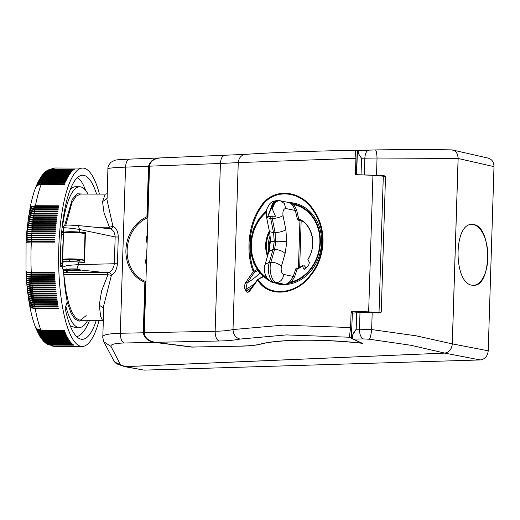 <?xml version="1.0" encoding="UTF-8"?>
<svg xmlns="http://www.w3.org/2000/svg" width="520" height="520" viewBox="0 0 520 520"><rect width="100%" height="100%" fill="white"/><g stroke="black" fill="none" stroke-linecap="round" stroke-linejoin="round"><path stroke-width="0.78" d="M61.581 232.719L61.958 232.719A80.684 21.567 90.2 0 0 61.809 234.514L63.459 234.514M63.498 233.344L61.958 232.719M76.986 260.715A6.65 0.683 -178.2 0 0 80.067 260.234A6.65 0.683 -178.2 0 0 74.269 259.37A6.65 0.683 -178.2 0 0 66.989 259.649L63.018 259.422L62.946 261.56L66.293 261.755M62.946 261.56A10.758 1.105 -178.2 0 0 62.602 261.827L63.498 233.305A10.758 1.105 -178.2 0 1 74.282 232.537A10.758 1.105 -178.2 0 1 85.001 233.981L84.175 260.364A10.758 1.105 -178.2 0 1 81.075 261.04L76.98 260.956M84.175 260.364A10.758 1.105 -178.2 0 0 74.802 258.967A10.758 1.105 -178.2 0 0 63.018 259.422M60.606 265.59L62.218 265.596M62.225 265.324L60.587 264.803M62.283 263.588L60.918 263.036A80.684 21.567 90.2 0 0 60.95 264.81M60.918 263.036L62.296 263.036M62.602 261.827A10.758 1.105 -178.2 0 0 62.972 262.132M79.885 262.164L79.918 261.125M69.297 261.671L69.388 259.356M66.989 259.649L66.911 261.722M96.584 194.097A82.023 21.924 90.2 0 0 82.66 175.24A82.023 21.924 90.2 0 0 74.236 181.487A82.023 21.924 90.2 0 0 60.639 266.767L62.205 265.993M63.544 269.704A71.715 19.168 -89.8 0 0 67.022 300.495A1.794 0.481 -89.8 0 1 66.918 302.991L65.117 308.146A82.023 21.924 90.2 0 0 82.219 339.293A82.023 21.924 90.2 0 0 90.642 333.053A82.023 21.924 90.2 0 0 96.31 320.32M99.145 320.327A89.2 23.842 -89.8 0 1 82.199 346.469A89.2 23.842 -89.8 0 1 60.327 291.408A89.2 23.842 -89.8 0 1 79.32 168.948A89.2 23.842 -89.8 0 1 82.68 168.071A89.2 23.842 -89.8 0 1 99.431 194.103M46.364 171.047L48.172 169.936L50.447 169.422L74.113 169.475A89.2 23.842 -89.8 0 1 74.302 169.351L50.973 169.286A89.2 23.842 -89.8 0 1 55.036 167.999L82.68 168.071M45.52 171.724L47.307 170.482L49.543 169.852L73.541 169.884A89.2 23.842 -89.8 0 1 73.73 169.741L50.407 169.683A89.2 23.842 -89.8 0 1 50.785 169.41M44.714 172.445L46.742 170.937L48.977 170.313L72.975 170.346A89.2 23.842 -89.8 0 1 73.164 170.19L49.836 170.125A89.2 23.842 -89.8 0 1 50.219 169.819M43.953 173.199L46.182 171.444L48.412 170.827L72.41 170.859A89.2 23.842 -89.8 0 1 72.599 170.683L49.277 170.619A89.2 23.842 -89.8 0 1 49.654 170.281M43.218 173.992L45.337 172.153L47.853 171.392L71.851 171.425A89.2 23.842 -89.8 0 1 72.04 171.23L48.711 171.165A89.2 23.842 -89.8 0 1 49.088 170.794M42.523 174.824L44.505 172.926L47.3 172.003L71.299 172.036A89.2 23.842 -89.8 0 1 71.481 171.828L48.159 171.763A89.2 23.842 -89.8 0 1 48.529 171.359M41.847 175.689L43.959 173.583L46.748 172.666L70.746 172.698A89.2 23.842 -89.8 0 1 70.928 172.471L47.6 172.412A89.2 23.842 -89.8 0 1 47.97 171.971M41.203 176.586L43.42 174.285L46.202 173.381L70.194 173.414A89.2 23.842 -89.8 0 1 70.376 173.173L47.053 173.108A89.2 23.842 -89.8 0 1 47.418 172.633M40.58 177.515L42.614 175.208L45.656 174.142L69.654 174.174A89.2 23.842 -89.8 0 1 69.83 173.921L46.508 173.856A89.2 23.842 -89.8 0 1 46.872 173.349M39.969 178.483L41.828 176.189L44.785 174.993L69.115 174.987A89.2 23.842 -89.8 0 1 69.29 174.714L45.968 174.649A89.2 23.842 -89.8 0 1 46.325 174.115M39.384 179.484L41.307 177.041L44.252 175.851L68.582 175.851A89.2 23.842 -89.8 0 1 68.757 175.558L45.435 175.494A89.2 23.842 -89.8 0 1 45.793 174.928M38.812 180.518L40.788 177.931L43.725 176.761L68.055 176.755A89.2 23.842 -89.8 0 1 68.231 176.449L44.902 176.384A89.2 23.842 -89.8 0 1 45.259 175.786M38.259 181.584L40.274 178.867L43.206 177.717L67.535 177.71A89.2 23.842 -89.8 0 1 67.704 177.392L44.382 177.327A89.2 23.842 -89.8 0 1 44.733 176.696M37.72 182.689L39.527 180.037L42.692 178.718L67.015 178.711A89.2 23.842 -89.8 0 1 67.191 178.38L43.862 178.315A89.2 23.842 -89.8 0 1 44.207 177.651M37.193 183.827L39.026 181.071L42.185 179.764L66.508 179.764A89.2 23.842 -89.8 0 1 66.677 179.413L43.355 179.348A89.2 23.842 -89.8 0 1 43.693 178.653M36.68 184.997L38.532 182.143L41.678 180.856L66.008 180.856A89.2 23.842 -89.8 0 1 66.17 180.492L42.848 180.427A89.2 23.842 -89.8 0 1 43.186 179.699M36.179 186.206L38.051 183.255L41.184 181.994L65.514 181.994A89.2 23.842 -89.8 0 1 65.676 181.617L42.354 181.552A89.2 23.842 -89.8 0 1 42.686 180.791M35.691 187.447L37.349 184.6L40.371 183.222L65.026 183.177A89.2 23.842 -89.8 0 1 65.189 182.78L41.86 182.722A89.2 23.842 -89.8 0 1 42.191 181.935M29.913 208.806L29.926 208.702C31.473 200.571 33.384 193.518 35.653 187.538L37.33 185.452L40.222 184.405L64.545 184.405A89.2 23.842 -89.8 0 1 64.701 183.995L41.379 183.931A89.2 23.842 -89.8 0 1 41.704 183.118M29.595 210.516L30.589 207.694L33.709 206.427L58.663 206.375A89.2 23.842 -89.8 0 1 58.78 205.79L35.451 205.725A89.2 23.842 -89.8 0 1 41.223 184.347M29.289 212.251L30.271 209.436L33.384 208.214L58.337 208.169A89.2 23.842 -89.8 0 1 58.441 207.571L35.12 207.513A89.2 23.842 -89.8 0 1 35.34 206.317M28.997 214.006L29.816 211.334L33.066 210.028L58.019 209.989A89.2 23.842 -89.8 0 1 58.123 209.385L34.801 209.319A89.2 23.842 -89.8 0 1 35.016 208.111M28.717 215.787L29.523 213.122L32.76 211.874L57.714 211.842A89.2 23.842 -89.8 0 1 57.818 211.224L34.489 211.159A89.2 23.842 -89.8 0 1 34.697 209.931M28.451 217.594L29.107 215.066L32.162 213.785L57.421 213.714A89.2 23.842 -89.8 0 1 57.518 213.089L34.197 213.031A89.2 23.842 -89.8 0 1 34.392 211.776M28.191 219.414L28.84 216.899L31.883 215.683L57.142 215.618A89.2 23.842 -89.8 0 1 57.233 214.981L33.91 214.922A89.2 23.842 -89.8 0 1 34.099 213.655M27.95 221.26L28.581 218.751L31.616 217.6L56.875 217.542A89.2 23.842 -89.8 0 1 56.959 216.899L33.638 216.84A89.2 23.842 -89.8 0 1 33.82 215.553M27.716 223.125L28.334 220.63L31.662 219.505L56.615 219.492A89.2 23.842 -89.8 0 1 56.7 218.842L33.378 218.784A89.2 23.842 -89.8 0 1 33.547 217.477M27.495 225.011L28.093 222.528L31.116 221.507L56.375 221.462A89.2 23.842 -89.8 0 1 56.453 220.805L33.13 220.747A89.2 23.842 -89.8 0 1 33.293 219.427M27.287 226.915L27.768 224.549L30.888 223.489L56.141 223.457A89.2 23.842 -89.8 0 1 56.218 222.794L32.89 222.729A89.2 23.842 -89.8 0 1 33.046 221.403M27.092 228.833L27.553 226.48L30.374 225.531L55.926 225.466A89.2 23.842 -89.8 0 1 55.998 224.796L32.669 224.738A89.2 23.842 -89.8 0 1 32.819 223.392M27.32 229.502C26.611 228.234 28.307 227.546 32.396 227.435L55.718 227.5A89.2 23.842 -89.8 0 1 55.783 226.824L32.461 226.759A89.2 23.842 -89.8 0 1 32.598 225.407M27.137 231.381C26.429 230.217 28.113 229.587 32.201 229.483L55.53 229.547A89.2 23.842 -89.8 0 1 55.588 228.865L32.266 228.806A89.2 23.842 -89.8 0 1 32.396 227.435M26.975 233.279C26.254 232.219 27.937 231.641 32.026 231.55L55.348 231.614A89.2 23.842 -89.8 0 1 55.406 230.925L32.084 230.861A89.2 23.842 -89.8 0 1 32.201 229.483M26.819 235.19C26.091 234.234 27.774 233.714 31.863 233.63L55.185 233.694A89.2 23.842 -89.8 0 1 55.237 232.999L31.915 232.941A89.2 23.842 -89.8 0 1 32.026 231.55M31.759 235.027C27.671 235.144 25.974 235.833 26.676 237.114C25.948 236.256 27.625 235.794 31.707 235.722L55.036 235.787A89.2 23.842 -89.8 0 1 55.081 235.092L31.759 235.027A89.2 23.842 -89.8 0 1 31.863 233.63M31.616 237.133C27.528 237.237 25.838 237.874 26.546 239.044C25.812 238.297 27.482 237.894 31.571 237.828L54.899 237.894A89.2 23.842 -89.8 0 1 54.938 237.192L31.616 237.133A89.2 23.842 -89.8 0 1 31.707 235.722M31.486 239.245C27.398 239.337 25.714 239.922 26.436 240.994C25.688 240.35 27.359 240 31.447 239.947L54.769 240.013A89.2 23.842 -89.8 0 1 54.815 239.304L31.486 239.245A89.2 23.842 -89.8 0 1 31.571 237.828M31.376 241.371C27.287 241.456 25.604 241.982 26.331 242.951C25.584 242.411 27.255 242.119 31.337 242.073L54.659 242.138A89.2 23.842 -89.8 0 1 54.698 241.43L31.376 241.371A89.2 23.842 -89.8 0 1 31.447 239.947M31.265 272.317C27.177 272.252 25.506 271.947 26.26 271.408C25.526 272.376 27.209 272.916 31.291 273.019L54.62 273.084A89.2 23.842 -89.8 0 1 54.587 272.376L31.265 272.317A89.2 23.842 -89.8 0 1 31.337 242.073M31.363 274.443C27.274 274.372 25.604 274.007 26.351 273.364C25.63 274.437 27.306 275.028 31.395 275.145L54.724 275.21A89.2 23.842 -89.8 0 1 54.684 274.508L31.363 274.443A89.2 23.842 -89.8 0 1 31.291 273.019M31.473 276.562C27.391 276.478 25.714 276.062 26.462 275.308C25.74 276.484 27.43 277.134 31.519 277.264L54.841 277.322A89.2 23.842 -89.8 0 1 54.802 276.627L31.473 276.562A89.2 23.842 -89.8 0 1 31.395 275.145M31.603 278.668C27.514 278.57 25.838 278.096 26.579 277.245C25.87 278.519 27.56 279.227 31.648 279.364L54.97 279.428A89.2 23.842 -89.8 0 1 54.925 278.733L31.603 278.668A89.2 23.842 -89.8 0 1 31.519 277.264M26.474 279.682L27.443 280.774L30.479 281.405L55.12 281.515A89.2 23.842 -89.8 0 1 55.068 280.826L31.746 280.761A89.2 23.842 -89.8 0 1 31.648 279.364M26.624 281.645L27.593 282.802L30.635 283.478L55.276 283.589A89.2 23.842 -89.8 0 1 55.224 282.906L31.896 282.841A89.2 23.842 -89.8 0 1 31.791 281.457M26.78 283.595L27.944 284.901L31.129 285.558L55.445 285.649A89.2 23.842 -89.8 0 1 55.386 284.973L32.065 284.908A89.2 23.842 -89.8 0 1 31.954 283.53M26.956 285.526L28.126 286.904L31.317 287.599L55.634 287.697A89.2 23.842 -89.8 0 1 55.569 287.021L32.246 286.956A89.2 23.842 -89.8 0 1 32.123 285.591M27.137 287.443L28.321 288.886L31.512 289.62L55.835 289.718A89.2 23.842 -89.8 0 1 55.764 289.048L32.441 288.983A89.2 23.842 -89.8 0 1 32.312 287.632M27.339 289.347L28.34 290.745L31.408 291.596L56.043 291.726A89.2 23.842 -89.8 0 1 56.011 291.395A89.2 23.842 -89.8 0 1 55.971 291.064L32.649 290.999A89.2 23.842 -89.8 0 1 32.507 289.653M45.63 171.633L47.528 170.534L49.836 170.125M45.949 343.33L48.041 344.559L50.349 344.981A89.2 23.842 -89.8 0 1 49.966 344.708L73.294 344.773A89.2 23.842 -89.8 0 1 73.106 344.63L49.784 344.565A89.2 23.842 -89.8 0 1 49.407 344.266L45.832 343.246L47.476 344.156L49.784 344.565M46.839 343.96L50.2 345.091L73.859 345.163A89.2 23.842 -89.8 0 1 73.671 345.04L50.349 344.981M46.072 343.421L47.97 344.396L49.966 344.708M44.304 341.939L46.312 343.434L48.542 344.071L72.54 344.168A89.2 23.842 -89.8 0 0 72.728 344.331L49.407 344.266M44.408 342.03L46.228 343.226L48.503 343.759L72.163 343.831A89.2 23.842 -89.8 0 1 71.981 343.655L48.659 343.597A89.2 23.842 -89.8 0 1 48.282 343.226L45.669 342.68L43.634 341.276L44.207 341.848L46.358 343.187L48.659 343.597M42.816 340.385L44.915 342.219L47.424 342.999L71.422 343.096A89.2 23.842 -89.8 0 0 71.604 343.285L48.282 343.226M42.9 340.483L44.818 341.952L47.053 342.589L71.052 342.687A89.2 23.842 -89.8 0 1 70.87 342.478L47.548 342.42A89.2 23.842 -89.8 0 1 47.177 341.978L70.505 342.043A89.2 23.842 -89.8 0 1 70.323 341.816L46.995 341.757A89.2 23.842 -89.8 0 1 46.631 341.282L43.732 340.613L41.522 338.787L43.823 340.957L46.995 341.757M42.12 339.553L44.369 341.614L47.548 342.42M42.198 339.651L44.272 341.309L47.177 341.978M40.807 337.786L43.004 340.087L45.78 341.01L69.778 341.101A89.2 23.842 -89.8 0 0 69.96 341.348L46.631 341.282M40.872 337.883L42.907 339.723L45.416 340.503L69.414 340.6A89.2 23.842 -89.8 0 1 69.238 340.34L45.916 340.275A89.2 23.842 -89.8 0 1 45.559 339.742L42.373 338.936L40.183 336.856M40.248 336.954L42.471 339.332L45.916 340.275M45.559 339.742L68.88 339.8A89.2 23.842 -89.8 0 1 68.705 339.528L45.377 339.463A89.2 23.842 -89.8 0 1 45.026 338.897L42.139 338.247L39.761 336.174L41.945 338.533L45.377 339.463M39 334.887L40.904 337.331L43.849 338.533L68.172 338.669A89.2 23.842 -89.8 0 0 68.348 338.956L45.026 338.897M38.434 333.847L40.391 336.44L43.323 337.623L67.652 337.76A89.2 23.842 -89.8 0 0 67.828 338.065L43.83 337.968L41.054 337.051L39.052 334.984M37.889 332.781L39.644 335.309L42.809 336.674L67.139 336.804A89.2 23.842 -89.8 0 0 67.308 337.129L43.309 337.031L40.541 336.122L38.486 333.944M37.349 331.675L39.143 334.328L42.295 335.673L66.625 335.803A89.2 23.842 -89.8 0 0 66.794 336.141L42.796 336.043L39.767 334.971L37.934 332.878M37.395 331.773L39.273 333.95L42.289 335.01L66.287 335.107A89.2 23.842 -89.8 0 1 66.125 334.757L42.796 334.692A89.2 23.842 -89.8 0 1 42.465 333.964L39.046 333.053L36.874 330.636L37.303 331.584L39.39 333.821L42.796 334.692M36.322 329.361L38.162 332.228L41.301 333.528L65.624 333.658A89.2 23.842 -89.8 0 0 65.787 334.029L42.465 333.964M36.361 329.466L38.044 331.597L40.97 332.767L65.299 332.904A89.2 23.842 -89.8 0 1 65.136 332.521L41.815 332.456A89.2 23.842 -89.8 0 1 41.489 331.669L64.811 331.734A89.2 23.842 -89.8 0 1 64.656 331.338L41.334 331.272A89.2 23.842 -89.8 0 1 41.015 330.46L64.337 330.519A89.2 23.842 -89.8 0 1 64.181 330.109L40.859 330.044A89.2 23.842 -89.8 0 1 35.197 308.666L31.61 307.911L30.413 307.041L29.686 305.656C31.187 313.788 33.066 320.84 35.308 326.827L37.473 329.231L40.859 330.044M35.828 328.159L37.914 331.292L41.815 332.456M35.867 328.257L38.077 330.785L41.489 331.669M35.347 326.918L36.251 328.926L37.44 330.128L41.334 331.272M35.38 327.015L37.609 329.583L41.015 330.46M29.361 303.843L30.342 306.663L33.456 307.957L58.409 308.139A89.2 23.842 -89.8 0 0 58.52 308.724L35.197 308.666M58.435 308.282L35.302 308.217A7.183 4.251 168.4 0 1 32.221 307.684M26.098 242.639L26.176 240.702M26.202 240.63L26.299 238.706M54.802 239.486L31.622 239.421A7.183 1.696 -176 0 0 26.429 240.455M54.925 237.386L31.753 237.328A7.183 1.859 -175.6 0 0 26.591 238.4M26.312 238.635L26.429 236.724M55.068 235.3L31.889 235.242A7.183 2.022 -175.2 0 0 26.773 236.347M26.442 236.652L26.572 234.754M55.218 233.227L32.045 233.168A7.183 2.184 -174.8 0 0 26.975 234.299M26.585 234.676L27.937 233.441L31.915 232.941M55.386 231.172L32.214 231.108A7.183 2.34 -174.4 0 0 27.196 232.258M26.741 232.713L27.137 231.927L28.321 231.328L32.084 230.861M55.569 229.125L32.396 229.067A7.183 2.496 -173.9 0 0 27.443 230.217M26.91 230.763L28.282 229.385L32.266 228.806M55.757 227.103L32.591 227.039A7.183 2.652 -173.5 0 0 27.71 228.189M27.098 228.722L28.691 227.292L32.461 226.759M55.965 225.095L32.799 225.03A7.183 2.808 -173.1 0 0 28.002 226.167M27.294 226.805L28.899 225.297L32.669 224.738M27.502 224.9L29.114 223.327L32.89 222.729M56.18 223.106L33.014 223.041A7.183 2.958 -172.6 0 0 28.314 224.159M56.414 221.136L33.248 221.072A7.183 3.114 -172.2 0 0 28.652 222.157M27.723 223.022L29.348 221.37L33.13 220.747M56.654 219.186L33.495 219.122A7.183 3.263 -171.7 0 0 29.016 220.168M27.956 221.156L29.588 219.433L33.378 218.784M56.907 217.256L33.755 217.197A7.183 3.406 -171.2 0 0 29.413 218.192M28.204 219.31L29.841 217.522L33.638 216.84M57.181 215.358L34.021 215.293A7.183 3.549 -170.8 0 0 29.835 216.236M28.463 217.483L30.114 215.638L33.91 214.922M57.46 213.48L34.307 213.415A7.183 3.692 -170.3 0 0 30.284 214.286M28.73 215.683L30.394 213.772L34.197 213.031M57.746 211.627L34.599 211.562A7.183 3.835 -169.8 0 0 30.771 212.362M29.016 213.902L30.687 211.933L34.489 211.159M29.309 212.147L30.986 210.125L34.801 209.319M58.052 209.8L34.905 209.736A7.183 3.972 -169.2 0 0 31.291 210.451M58.364 208.006L35.224 207.942A7.183 4.108 -168.7 0 0 31.85 208.566M29.614 210.411L31.304 208.338L35.12 207.513M58.695 206.232L35.555 206.174A7.183 4.245 -168.1 0 0 32.455 206.7M29.926 208.702L31.629 206.583L35.451 205.725M35.73 187.343L37.706 184.944L41.379 183.931M36.218 186.108L38.447 183.586L41.86 182.722M36.719 184.899L38.928 182.429L42.354 181.552M37.239 183.729L39.422 181.317L42.848 180.427M37.765 182.592L39.916 180.252L43.355 179.348M38.311 181.487L40.423 179.231L43.862 178.315M38.864 180.421L41.21 178.094L44.382 177.327M39.442 179.387L41.73 177.164L44.902 176.384M40.027 178.386L42.257 176.28L45.435 175.494M40.638 177.417L42.783 175.442L45.968 174.649M41.269 176.488L43.609 174.499L46.508 173.856M41.925 175.584L44.148 173.758L47.053 173.108M42.601 174.727L44.694 173.069L47.6 172.412M43.303 173.894L45.545 172.289L48.159 171.763M44.044 173.102L46.098 171.691L48.711 171.165M44.818 172.347L46.962 171.028L49.277 170.619M54.691 241.592L31.512 241.527A7.183 1.534 -176.4 0 0 26.286 242.515M54.613 272.922L31.434 272.864A7.183 1.547 176.7 0 1 26.215 271.85M26.026 271.719L26.098 273.65M54.711 275.028L31.538 274.969A7.183 1.71 176.3 0 1 26.345 273.904M26.117 273.721L26.202 275.646M26.221 275.724L26.325 277.628M54.828 277.127L31.655 277.069A7.183 1.872 175.9 0 1 26.501 275.964M54.958 279.214L31.785 279.149A7.183 2.028 175.5 0 1 26.67 278.018M26.345 277.706L26.462 279.604M26.709 279.168C25.98 280.124 27.657 280.657 31.746 280.761M55.1 281.288L31.928 281.222A7.183 2.191 175.1 0 1 26.864 280.065M26.852 281.079C26.13 282.139 27.807 282.724 31.896 282.841M55.257 283.348L32.084 283.283A7.183 2.346 174.6 0 1 27.079 282.106M27.008 282.971C26.293 284.135 27.976 284.784 32.065 284.908M55.425 285.389L32.253 285.324A7.183 2.509 174.2 0 1 27.313 284.147M27.177 284.856C26.468 286.117 28.158 286.819 32.246 286.956M55.608 287.417L32.441 287.352A7.183 2.665 173.8 0 1 27.573 286.175M26.956 285.636L27.144 287.476L27.768 288.151L32.441 288.983M55.802 289.425L32.637 289.361A7.183 2.815 173.4 0 1 27.853 288.197M27.144 287.553L27.346 289.38L27.97 290.101L32.649 290.999M56.011 291.414L32.845 291.35A7.183 2.971 172.9 0 1 28.158 290.212M27.346 289.452L27.553 291.265L28.184 292.032L32.87 292.994A89.2 23.842 -89.8 0 1 32.721 291.661M27.547 291.233L28.749 292.799L31.948 293.611L56.27 293.709A89.2 23.842 -89.8 0 1 56.193 293.053L32.87 292.994M56.232 293.384L33.066 293.319A7.183 3.12 172.5 0 1 28.483 292.214M27.553 291.337L27.774 293.131L28.412 293.95L33.105 294.964A89.2 23.842 -89.8 0 1 32.949 293.644M27.768 293.092L28.984 294.723L32.188 295.575L56.505 295.672A89.2 23.842 -89.8 0 1 56.427 295.029L33.105 294.964M56.466 295.334L33.306 295.269A7.183 3.27 172 0 1 28.84 294.203M27.781 293.202L28.054 295.106L28.808 295.945L33.352 296.913A89.2 23.842 -89.8 0 1 33.182 295.614M28.002 294.938L29.426 296.738L32.441 297.512L56.758 297.615A89.2 23.842 -89.8 0 1 56.673 296.972L33.352 296.913M56.712 297.258L33.553 297.193A7.183 3.419 171.5 0 1 29.224 296.179M28.015 295.048L28.301 296.933L29.062 297.817L33.611 298.838A89.2 23.842 -89.8 0 1 33.436 297.55M28.249 296.764L29.484 298.5L32.702 299.429L57.018 299.533A89.2 23.842 -89.8 0 1 56.934 298.903L33.611 298.838M56.966 299.163L33.813 299.097A7.183 3.562 171 0 1 29.64 298.142M28.262 296.868L28.62 298.883L29.497 299.786L33.878 300.736A89.2 23.842 -89.8 0 1 33.696 299.468M28.509 298.571L29.959 300.482L32.974 301.32L57.298 301.425A89.2 23.842 -89.8 0 1 57.207 300.8L33.878 300.736M57.239 301.034L34.086 300.976A7.183 3.705 170.5 0 1 30.082 300.086M28.522 298.675L28.828 300.514L29.601 301.496L31.376 302.283L34.164 302.614A89.2 23.842 -89.8 0 1 33.976 301.366M28.782 300.352L30.238 302.315L33.267 303.186L57.584 303.29A89.2 23.842 -89.8 0 1 57.486 302.679L34.164 302.614M57.518 302.887L34.372 302.829A7.183 3.842 170 0 1 30.556 302.016M28.795 300.456L29.172 302.432L30.062 303.42L34.463 304.46A89.2 23.842 -89.8 0 1 34.262 303.231M29.068 302.107L30.53 304.122L33.566 305.026L57.883 305.13A89.2 23.842 -89.8 0 1 57.785 304.525L34.463 304.46M57.818 304.714L34.671 304.655A7.183 3.985 169.5 0 1 31.07 303.927M29.081 302.211L29.471 304.161L30.368 305.195L34.769 306.286A89.2 23.842 -89.8 0 1 34.561 305.071M29.38 303.947L30.836 305.897L33.878 306.833L58.195 306.943A89.2 23.842 -89.8 0 1 58.091 306.345L34.769 306.286M58.123 306.514L34.977 306.449A7.183 4.121 169 0 1 31.622 305.812M47.255 170.424L50.973 169.286M46.482 170.957L48.406 169.982L50.407 169.683M379.405 312.904L359.996 312.462L352.293 313.177L351.553 336.752L356.181 329.251C352.476 333.847 351.455 337.142 353.125 339.131L362.459 343.324C321.783 338.884 278.824 339.248 260.468 344.182C256.055 345.3 249.75 345.95 241.547 346.138L192.712 347.074L155.22 342.316C148.415 340.99 144.774 337.792 144.306 332.728L215.144 331.266C215.183 336.343 216.45 339.593 218.946 341.003L155.22 342.316M103.675 308.731L103.603 306.053L111.416 275.36C111.111 273.8 110.299 272.87 108.979 272.565C111.878 270.998 113.666 268.053 114.328 263.731L117.435 263.796C116.838 269.451 114.829 273.306 111.416 275.36L107.945 274.755L101.602 290.875L99.275 305.162L103.538 308.067M145.301 281.938L145.535 282.256L145.6 281.489L144.859 282.243L143.267 332.787L120.315 333.262C107.835 333.665 101.992 335.049 102.791 337.422L103.675 309.361M84.24 258.147L84.637 258.147M356.7 312.559L356.181 329.251L359.469 329.186C359.515 334.262 360.789 337.506 363.285 338.923L369.369 339.228C370.331 337.935 371.085 334.718 371.651 329.563L416.228 335.829L452.27 343.882C451.672 349.303 449.156 352.372 444.724 353.087L124.755 366.639L118.04 364.377L120.484 364.793L114.537 361.959L103.747 341.725L102.635 336.85M125.359 366.646L120.484 364.793L110.981 346.404L103.747 341.725M362.109 174.889L383.591 175.422L385.515 176.423L383.292 176.54L382.947 175.799M451.484 149.877C431.392 149.494 406.022 149.506 375.375 149.923L359.053 150.469C357.299 151.242 358.131 153.829 361.556 158.23L357.357 152.035L356.642 174.694M147.921 217.646L147.342 217.094L147.595 216.794L147.615 217.711A34.066 29.139 -78.4 0 0 127.147 250.179A34.066 29.139 -78.4 0 0 145.607 281.495L145.912 281.593M62.166 267.312L62.316 262.49A10.758 1.105 1.8 0 1 67.743 261.697A10.758 1.105 1.8 0 1 78.514 262.041L78.429 264.635L67.255 265.447L62.166 267.312C62.511 268.846 62.959 269.639 63.518 269.692L67.873 272.103M63.993 232.993L63.648 232.856A10.758 1.105 1.8 0 1 63.258 232.544A10.758 1.105 1.8 0 1 68.686 231.751A10.758 1.105 1.8 0 1 79.456 232.089L85.436 232.642L84.494 262.587L78.514 262.041M359.996 312.462L359.469 329.186L371.651 329.563L372.184 312.579M63.271 232.18L61.627 232.174M63.297 231.328L61.705 231.322M63.401 272.721L64.012 274.644L107.945 274.755L107.178 272.825L80.691 270.01L76.941 268.957L78.429 264.635L114.328 263.731L115.167 236.958L79.534 229.495L78.305 225.569L110.351 228.781C113.172 229.866 114.777 232.589 115.167 236.958L118.274 237.022C118.034 231.355 116.259 227.806 112.951 226.369L109.441 227.227L108.57 228.618M63.401 227.877L62.465 227.019A70.376 18.928 -89.9 0 1 79.677 186.791A70.376 18.928 -89.9 0 1 88.036 194.077M108.088 168.961C107.237 168.227 113.055 167.615 125.535 167.128L120.315 333.262C120.354 338.338 121.628 341.588 124.13 342.999L154.512 342.368C148.948 341.438 145.405 338.962 143.877 334.945L143.267 332.787M107.205 197.015L106.945 199.583L112.951 226.369C112.554 227.948 111.69 228.748 110.351 228.781M106.984 198.504L102.525 201.643L104.046 212.992L109.441 227.227L95.667 227.194M79.059 232.797A4.66 0.481 1.8 0 0 76.83 232.505L71.084 232.486M114.147 361.498L114.537 361.959M361.029 174.844L361.556 158.23L377.039 158.022C376.799 152.932 376.226 150.234 375.323 149.923L375.375 149.923M108.979 272.565L63.694 272.721M84.175 260.214L84.572 260.221M192.303 347.029L241.547 346.138M76.941 268.957C71.727 268.808 67.834 268.97 65.254 269.438L64.434 269.932L63.531 269.698M84.578 259.928L84.188 259.928M192.296 347.159L154.512 342.368M147.342 217.094L146.913 216.788L148.499 166.244L149.805 162.968L152.067 160.505L155.389 158.769L159.536 157.963M77.22 177.788C80.249 179.16 83.018 183.326 85.547 190.281M102.525 201.643L105.255 194.116L80.522 194.058L76.141 196.177L72.046 202.417L65.787 225.316M85.338 235.69L84.948 235.69M379.269 312.904L381.251 312.117L385.515 176.423M376.506 175.006L377.039 158.022L458.101 158.47L452.27 343.882M78.305 225.569L68.237 225.036C65.02 225.011 63.407 225.908 63.407 227.714L63.258 232.544M79.456 232.089L79.534 229.495C70.746 227.819 60.846 227.591 63.811 227.747M80.691 270.01A8.066 0.832 1.8 0 1 80.906 270.212A8.066 0.832 1.8 0 1 73.918 270.81A8.066 0.832 1.8 0 1 65.072 269.939A8.066 0.832 1.8 0 1 64.779 269.704A8.066 0.832 1.8 0 1 65.254 269.438M63.661 272.09L67.88 272.103L64.434 269.932M69.901 190.431C71.636 188.006 73.418 186.791 75.237 186.784L79.677 186.791M103.148 320.385L102.453 320.333L100.666 316.427L99.275 305.162M87.718 320.294A70.376 18.928 -89.9 0 1 79.326 327.535L74.886 327.529L70.207 325.767M89.551 320.3C85.774 329.894 81.51 335.361 76.772 336.7M79.326 327.535A70.376 18.928 -89.9 0 1 65.806 306.176M458.101 158.47C457.841 153.082 455.513 150.222 451.106 149.883M494 166.641L458.146 158.477C458.036 153.966 456.209 151.144 452.673 150.02L488.215 158.119C491.946 159.289 493.876 162.13 494 166.641L488.215 350.805C487.578 356.219 484.906 359.268 480.214 359.944L144.06 370.123L124.267 366.587M458.146 158.477L452.316 343.882C451.704 349.303 449.169 352.372 444.717 353.1L125.411 366.646L144.06 370.123M452.673 150.02L451.36 149.877M124.755 366.639L125.411 366.646M471.841 285.175L473.662 285.344C492.089 286.37 492.174 226.876 473.746 224.569L471.919 224.406C453.492 223.379 453.407 282.867 471.841 285.175M473.493 285.344A30.479 15.431 88.3 0 0 487.877 256.087A30.479 15.431 88.3 0 0 473.382 224.582A30.479 15.431 88.3 0 0 471.731 224.412M360.243 342.394L360.406 342.687L359.268 342.882C319.507 338.787 278.363 339.287 260.468 344.091C256.061 345.209 249.75 345.859 241.547 346.047M356.434 174.688L357.195 150.436L358.618 150.501M357.195 150.436L355.245 150.267L355.927 158.294L355.42 174.297L355.791 174.661A134.472 13.845 -178.2 0 1 372.944 175.338A16.139 1.664 1.8 0 1 383.26 176.274M349.375 337.226L286.442 334.913L239.993 339.066C235.671 337.805 233.344 334.633 233.006 329.557L238.251 162.617L220.415 163.469L215.144 331.266C222.612 331.117 228.566 330.544 233.006 329.557L282.945 325.169L350.603 327.542L349.375 337.226L360.237 342.537M144.306 332.728L149.539 166.173C150.326 161.18 154.154 158.418 161.018 157.885L245.31 154.381C267.572 152.711 311.012 151.086 355.219 150.261L355.245 150.267M351.084 312.344A18.33 1.885 -178.2 0 0 352.417 312.735L351.286 338.5M378.794 312.786A16.139 1.664 1.8 0 0 368.654 311.883A134.472 13.845 -178.2 0 0 351.5 311.207L351.111 311.552L351.5 311.207A18.33 1.885 -178.2 0 0 351.273 311.266M350.603 327.542L351.111 311.552M245.895 282.224C244.504 284.603 244.218 287.027 245.044 289.51L245.895 289.029L247.117 282.919L245.895 282.224L253.247 271.615C245.603 252.219 248.164 223.639 260.897 206.278C272.968 187.103 300.976 189.774 313.619 210.08C327.269 228.995 325.858 257.68 310.394 275.938C295.737 295.529 267.878 297.882 257.686 280.02L249.873 290.836C248.294 292.656 246.903 292.689 245.7 290.921L245.044 289.51M245.797 154.369C241.423 154.837 238.908 157.586 238.251 162.617L355.927 158.294M248.82 291.317L246.558 290.433L245.7 290.921M251.726 287.658A28.685 12.357 -40.6 0 1 246.558 290.433L245.895 289.029A28.685 12.357 -40.6 0 0 254.352 283.985M263.374 276.789L257.777 279.494L257.686 280.02L257.972 279.305M257.088 269.568L253.247 271.615L254.423 272.317L254.014 271.232C246.617 252.083 249.08 223.977 261.495 206.797C273.267 187.817 300.781 190.476 313.151 210.561C326.502 229.268 325.117 257.478 309.978 275.522C295.62 294.892 268.255 297.213 258.343 279.539L257.978 279.74M259.714 273.072A25.103 10.809 -40.6 0 1 247.117 282.919L254.423 272.317L253.591 271.388M254.014 271.232L253.247 271.615M253.91 271.778L253.799 272.116M264.739 266.214L265.363 263.633M266.546 210.6L258.778 218.985L253.305 229.431L250.582 241.059L250.828 252.902L254.026 263.965L259.922 273.319L268.028 280.183L277.661 283.953A41.236 35.308 -78.3 0 0 283.764 284.577A41.236 35.308 -78.3 0 0 285.688 284.525A41.236 35.308 -78.3 0 0 321.562 242.522A41.236 35.308 -78.3 0 0 294.365 203.183A41.236 35.308 -78.3 0 0 288.899 202.566M303.999 269.282L303.706 268.99L305.383 268.736L308.783 264.856L309.368 262.529L307.918 259.48A27.339 23.413 -78.3 0 0 298.675 218.692L299.202 219.317L298.11 220.175L300.482 220.61L300.671 220.019M288.262 202.56L292.832 203.801A40.339 34.541 -78.3 0 1 320.333 242.45A40.339 34.541 -78.3 0 1 290.349 282.796L289.387 282.067L285.688 284.525L290.349 282.796L291.512 281.918L290.446 280.897L289.562 281.879L290.537 282.588A40.177 34.404 -78.3 0 0 320.197 242.457A40.177 34.404 -78.3 0 0 293.007 203.996L293.943 204.639L296.647 210.125L298.675 218.692L297.356 219.05L298.11 220.175M292.812 205.536L295.36 210.496L285.714 208.5L284.349 203.541L280.391 200.805L289.146 202.618L291.831 204.373L292.832 203.801L291.986 204.549L292.812 205.536L293.943 204.639A39.728 34.021 -78.3 0 1 319.872 242.483A39.728 34.021 -78.3 0 1 291.512 281.918L294.554 276.906L297.083 269.269L295.789 268.801L293.286 276.425L294.554 276.906M304.304 269.334A2.691 0.767 -138.8 0 0 303.706 268.99L302.38 265.714L304.2 266.091L304.122 265.564L306.131 267.911M303.608 265.967A26 22.262 -78.3 0 0 304.122 265.564L304.2 266.091M298.428 268.378L296.608 268.002L297.648 268.794L297.083 269.269A27.339 23.413 -78.3 0 0 302.25 265.947L302.38 265.714M290.446 280.897L293.286 276.425L283.641 274.43C283.075 279.182 280.735 281.925 276.62 282.646L274.697 282.704C269.925 282.185 266.637 270.445 269.347 262.314L265.168 264.29C264.401 268.229 264.257 270.81 264.745 272.038C264.68 273.312 265.577 275.516 267.43 278.636C270.14 281.372 272.161 282.685 273.5 282.581L283.764 284.577L273.507 282.581M285.103 253.513C282.503 250.991 278.993 249.652 274.573 249.509L275.808 241.274L275.1 232.642C279.539 232.349 283.12 231.381 285.851 229.749L286.839 241.917C283.953 241.417 280.274 241.202 275.808 241.274C280.274 241.202 283.953 241.417 286.839 241.917L285.103 253.513L281.424 266.272C278.824 263.744 275.314 262.411 270.894 262.269L269.347 262.314L273.026 249.555L274.573 249.509L270.894 262.269C268.522 270.498 272.006 282.172 276.62 282.646L285.688 284.525M285.714 208.5C283.452 208.839 282.555 211.218 283.017 215.644C280.286 217.282 276.705 218.244 272.266 218.536L275.1 232.642L273.553 232.687L269.438 231.589L266.604 217.483L270.719 218.582L273.553 232.687L274.261 241.319L270.276 241.911C269.704 247.969 269.23 251.18 268.846 251.531L273.026 249.555L274.261 241.319L270.276 241.911C270.536 238.16 269.614 232.018 269.438 231.589M272.317 208.969L272.786 206.05L274.417 202.858L276.276 201.13L278.499 200.609L274.749 202.885L272.317 208.969L275.45 216.255L271.96 216.249L272.266 218.536L270.719 218.582L270.329 216.3L267.722 216.476L272.772 203.495L275.041 201.169L277.42 200.688M271.96 216.249L270.329 216.3M276.536 200.668L272.721 203.067L270.485 209.02M283.764 284.577L279.994 283.927M270.927 208.292L271.408 208.397A12.551 6.351 -91.7 0 1 275.067 202.092M267.755 216.476L271.408 208.397M297.648 268.794L297.083 269.269L297.648 268.794M296.647 210.125L295.36 210.496L297.356 219.05M300.255 219.837L299.936 220.552L301.23 220.389M307.886 259.285C317.096 245.797 312.364 224.575 299.15 219.303L299.202 219.317M63.407 236.139A80.684 21.567 90.2 0 0 62.621 261.261M62.627 261.905A80.684 21.567 90.2 0 0 62.627 262.236M71.689 269.113A5.382 0.552 1.8 0 1 78.299 269.711A5.382 0.552 1.8 0 1 74.542 270.27A5.382 0.552 1.8 0 1 67.931 269.678A5.382 0.552 1.8 0 1 71.689 269.113M62.218 265.649L60.606 265.642M49.218 344.11A89.2 23.842 -89.8 0 1 48.841 343.772M48.1 343.031A89.2 23.842 -89.8 0 1 47.73 342.628M46.456 341.042A89.2 23.842 -89.8 0 1 46.091 340.535M44.85 338.604A89.2 23.842 -89.8 0 1 44.499 338.007M44.33 337.695A89.2 23.842 -89.8 0 1 43.979 337.064M43.81 336.739A89.2 23.842 -89.8 0 1 43.472 336.076M43.303 335.738A89.2 23.842 -89.8 0 1 42.965 335.043M31.622 239.421A6.455 1.722 90.2 0 0 31.603 239.739A6.455 1.722 90.2 0 0 31.59 239.947M31.753 237.328A6.455 1.722 90.2 0 0 31.727 237.64A6.455 1.722 90.2 0 0 31.72 237.828M31.889 235.242A6.455 1.722 90.2 0 0 31.87 235.553A6.455 1.722 90.2 0 0 31.857 235.722M32.006 233.63A6.455 1.722 -89.8 0 1 32.019 233.474A6.455 1.722 -89.8 0 1 32.045 233.168M32.214 231.108A6.455 1.722 90.2 0 0 32.188 231.413A6.455 1.722 90.2 0 0 32.175 231.55M32.357 229.483A6.455 1.722 -89.8 0 1 32.364 229.372A6.455 1.722 -89.8 0 1 32.396 229.067M32.546 227.435A6.455 1.722 -89.8 0 1 32.559 227.338A6.455 1.722 -89.8 0 1 32.591 227.039M32.754 225.407A6.455 1.722 -89.8 0 1 32.76 225.329A6.455 1.722 -89.8 0 1 32.799 225.03M33.209 221.403A6.455 1.722 -89.8 0 1 33.209 221.364A6.455 1.722 -89.8 0 1 33.248 221.072M33.014 223.041A6.455 1.722 90.2 0 0 32.981 223.333A6.455 1.722 90.2 0 0 32.974 223.392M31.512 241.527A6.455 1.722 90.2 0 0 31.493 241.846A6.455 1.722 90.2 0 0 31.48 242.073M31.434 272.864A6.455 1.722 -89.8 0 1 31.415 272.545A6.455 1.722 -89.8 0 1 31.408 272.317M31.538 274.969A6.455 1.722 -89.8 0 1 31.519 274.658A6.455 1.722 -89.8 0 1 31.506 274.443M31.655 277.069A6.455 1.722 -89.8 0 1 31.629 276.75A6.455 1.722 -89.8 0 1 31.622 276.562M31.753 278.668A6.455 1.722 90.2 0 0 31.759 278.844A6.455 1.722 90.2 0 0 31.785 279.149M31.889 280.761A6.455 1.722 90.2 0 0 31.902 280.917A6.455 1.722 90.2 0 0 31.928 281.222M32.084 283.283A6.455 1.722 -89.8 0 1 32.058 282.978A6.455 1.722 -89.8 0 1 32.045 282.841M32.253 285.324A6.455 1.722 -89.8 0 1 32.227 285.025A6.455 1.722 -89.8 0 1 32.214 284.908M32.441 287.352A6.455 1.722 -89.8 0 1 32.409 287.053A6.455 1.722 -89.8 0 1 32.403 286.956M32.637 289.361A6.455 1.722 -89.8 0 1 32.604 289.062A6.455 1.722 -89.8 0 1 32.598 288.99M32.806 290.999A6.455 1.722 90.2 0 0 32.812 291.057A6.455 1.722 90.2 0 0 32.845 291.35M33.066 293.319A6.455 1.722 -89.8 0 1 33.033 293.026A6.455 1.722 -89.8 0 1 33.027 292.994M35.087 308.074A89.2 23.842 -89.8 0 1 34.873 306.885M42.302 333.6A89.2 23.842 -89.8 0 1 41.977 332.839M46.975 344.051L54.555 346.392A89.2 23.842 -89.8 0 1 50.538 345.104M102.453 320.333L80.034 320.275L75.888 318.182L72.014 312.377L68.647 303.199L65.995 291.226L63.811 274.651M382.876 175.786L382.46 175.578L383.591 175.422M82.531 194.058L77.272 193.772L72.222 199.394L64.571 225.771M147.602 217.711A34.066 29.139 -78.4 0 0 127.14 250.179A34.066 29.139 -78.4 0 0 145.6 281.489M364.325 174.824L364.851 158.1C365.209 153.12 366.665 150.449 369.219 150.078L369.05 150.078M117.435 263.796L118.274 237.022M147.953 216.73L147.602 216.794M146.926 249.301A19.721 16.867 -78.4 0 0 146.803 253.318M362.837 343.493L352.833 339.072L351.553 336.752M378.495 312.981L379.048 312.195L381.251 312.117M62.231 226.922L63.954 227.617M143.877 334.945L145.535 282.256L145.886 282.367M149.247 164.112L147.595 216.794M110.981 346.404C110.383 344.422 114.77 343.291 124.13 342.999M369.369 339.228L411.053 345.3L444.724 353.087M148.499 166.244L125.535 167.128C125.892 162.149 127.348 159.477 129.909 159.107L159.848 157.95M146.913 216.788A34.964 29.907 -78.4 0 0 125.918 250.107A34.964 29.907 -78.4 0 0 144.859 282.243M353.125 339.131L363.285 338.923M67.1 301.958L71.032 313.157L74.958 319.046L79.164 321.165L82.219 320.281M480.214 359.944L444.717 353.1M488.215 350.805L452.316 343.882M149.539 166.173L220.415 163.469C220.772 158.49 222.228 155.818 224.776 155.448L224.608 155.448M146.458 264.18A3.588 3.068 101.7 0 1 146.25 261.502L145.418 261.228L146.399 266.175M146.582 260.221L146.25 261.502M147.355 235.755A3.588 3.068 -78.3 0 0 146.998 238.4L147.232 239.558M146.998 238.4A1.794 0.416 168.5 0 0 146.146 238.947L147.108 243.639M239.993 339.066C234.761 340.165 227.747 340.815 218.946 341.003M351.065 312.819A18.688 1.924 -178.2 0 0 352.085 313.099L352.3 313.151M352.969 312.871L352.417 312.735M368.654 311.883L372.944 175.338M254.423 272.317L257.731 270.511M265.089 263.829A2.691 1.157 -40.6 0 1 265.207 264.173M264.992 264.972A2.691 1.157 -40.6 0 1 264.498 265.707M281.424 266.272C280.722 270.55 281.457 273.267 283.641 274.43M283.017 215.644L285.851 229.749M296.608 268.002L295.789 268.801M299.936 220.552L298.435 268.333M280.391 200.805L278.499 200.609M268.756 251.843A26.897 23.03 101.7 0 1 270.075 235.859M267.839 255.028A26.897 23.03 101.7 0 1 269.575 232.317M267.481 256.269A27.339 23.413 101.7 0 1 269.334 231.082M266.864 277.829A39.728 34.021 101.7 0 1 266.318 212.277M266.416 211.4A40.339 34.541 -78.3 0 0 267.93 279.253M267.605 278.863A40.177 34.404 101.7 0 1 266.383 211.614M269.562 248.534A26 22.262 101.7 0 1 270.289 239.467M302.244 265.733L297.414 268.866M302.965 221.553A26 22.262 -78.3 0 0 301.158 220.623L299.683 267.592M69.856 259.337L69.784 261.671M79.417 269.002C77.935 270.238 81.302 269.847 74.568 270.276C69.999 270.465 67.431 269.906 66.872 268.606M62.218 265.629L60.606 265.629M26.728 232.791L26.585 234.559M26.897 230.847L26.747 232.603M27.079 228.911L26.916 230.653M26.072 242.703L26 271.648M26.474 279.793L26.605 281.567M26.624 281.756L26.767 283.511M26.78 283.706L26.936 285.441M47.385 170.333L55.036 167.999M77.025 259.558L76.947 261.911M82.199 346.469L54.555 346.392M107.12 197.99L107.913 168.786C107.705 166.9 108.771 164.697 111.117 162.181L114.777 160.297C116.708 159.776 119.334 159.562 129.734 159.107M113.249 360.113L114.296 361.693C116.922 364.228 115.862 363.253 118.04 364.377M379.028 312.221L383.292 176.54M107.133 193.726L105.255 194.116M109.766 228.677L108.648 228.638M86.197 315.614L80.21 320.275M358.911 150.469L357.357 152.035M146.705 256.353L145.418 261.228M146.146 238.947L147.407 234M249.236 291.187L248.722 291.343L257.589 279.572L263.048 276.503M266.604 217.483L266.435 211.237C265.98 210.886 266.975 208.553 269.425 204.224C270.829 202.326 273.13 201.136 276.334 200.675L276.731 200.649M268.846 251.531L265.168 264.29M264.095 265.889L264.478 265.311L264.764 266.201M294.365 203.183L289.146 202.618"/></g></svg>
